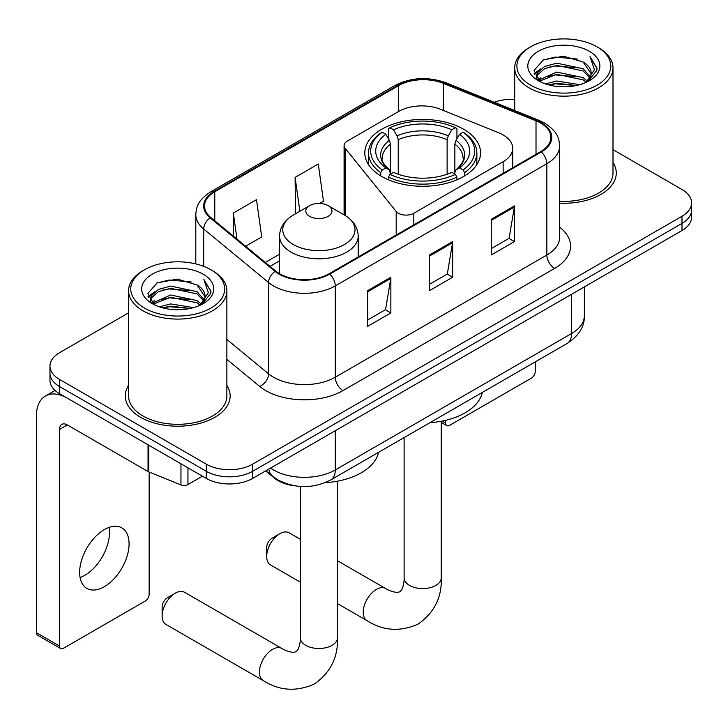 <?xml version="1.0" encoding="UTF-8"?>
<svg xmlns="http://www.w3.org/2000/svg" width="728" height="728" viewBox="0 0 728 728"><rect width="100%" height="100%" fill="white"/><g stroke="black" fill="none" stroke-linecap="round" stroke-linejoin="round"><path stroke-width="1.09" d="M503.13 134.944A32.76 18.919 0 0 0 498.762 132.824L440.622 109.318A32.76 18.919 0 0 0 398.662 111.439L347.283 141.105A10.92 6.306 0 0 0 344.089 145.564A10.92 6.306 0 0 0 345.108 148.221L396.196 211.475A10.92 6.306 0 0 0 413.813 213.268L503.13 161.698A32.76 18.919 0 0 0 512.73 148.321A32.76 18.919 0 0 0 503.13 134.944M463.609 129.229A57.885 33.415 0 0 0 400.527 121.986A57.885 33.415 0 0 0 364.801 152.862A57.885 33.415 0 0 0 381.754 176.485A57.885 33.415 0 0 0 444.835 183.729A57.885 33.415 0 0 0 480.562 152.862A57.885 33.415 0 0 0 463.609 129.229M295.186 485.858A32.76 18.919 180 0 1 274.456 478.123L265.684 470.889M128.574 312.849L59.569 352.689A32.76 18.919 0 0 0 49.968 366.066L49.968 380.334A32.76 18.919 0 0 0 59.569 393.712L206.297 478.423A32.76 18.919 0 0 0 252.634 478.423L682 230.53A32.76 18.919 0 0 0 691.6 217.153L691.6 210.019A32.76 18.919 0 0 1 682 223.396A32.76 18.919 0 0 0 691.6 210.019L691.6 202.885A32.76 18.919 0 0 0 682 189.507L612.994 149.668M49.968 366.066A32.76 18.919 0 0 0 59.569 379.443L206.297 464.155A32.76 18.919 0 0 0 252.634 464.155L252.634 471.289L682 223.396L252.634 471.289A32.76 18.919 0 0 1 206.297 471.289A32.76 18.919 0 0 0 252.634 471.289L252.634 478.423M59.569 379.443L59.569 386.577L206.297 471.289L59.569 386.577A32.76 18.919 0 0 1 49.968 373.2A32.76 18.919 0 0 0 59.569 386.577L59.569 393.712M128.574 385.412A52.425 30.267 0 0 0 125.298 395.941A52.425 30.267 0 0 0 140.659 417.344A52.425 30.267 0 0 0 197.779 423.905A52.425 30.267 0 0 0 230.148 395.941A52.425 30.267 0 0 0 226.872 385.412A52.425 30.267 0 0 1 230.148 395.941A52.425 30.267 0 0 1 197.779 423.905A52.425 30.267 0 0 1 140.659 417.344A52.425 30.267 0 0 1 125.298 395.941A52.425 30.267 0 0 1 128.574 385.412M540.686 123.078A34.944 20.175 180 0 1 550.914 137.337A34.944 20.175 180 0 1 540.686 151.606L329.083 273.774A34.944 20.175 180 0 1 275.748 271.08L210.865 217.581A34.944 20.175 180 0 1 204.541 206.006A34.944 20.175 180 0 1 214.778 191.746L398.598 85.613A34.944 20.175 180 0 1 443.352 83.356L536.017 120.812A34.944 20.175 180 0 1 540.686 123.078M541.295 122.713A35.818 20.684 0 0 0 536.518 120.402L443.853 82.937A35.818 20.684 0 0 0 397.979 85.258L214.159 191.382A35.818 20.684 0 0 0 210.146 217.872L275.029 271.371A35.818 20.684 0 0 0 329.702 274.128L541.295 151.97A35.818 20.684 0 0 0 541.295 122.713M367.695 290.627L367.695 326.299L390.863 312.922L390.863 277.25L367.695 290.627M367.695 319.965L385.54 309.664L390.772 278.442A8.736 5.041 -120 0 0 390.863 277.25M385.385 309.755L390.863 312.922M491.254 219.292L491.254 254.964L514.423 241.587L514.423 205.915L491.254 219.292M491.254 248.63L509.1 238.329L514.332 207.098A8.736 5.041 -120 0 0 514.423 205.915M508.945 238.42L514.423 241.587M429.474 254.964L429.474 290.627L452.643 277.25L452.643 241.587L429.474 254.964M429.474 284.302L447.32 274.001L452.552 242.77A8.736 5.041 -120 0 0 452.643 241.587M447.165 274.092L452.643 277.25M559.65 203.185A52.425 30.267 0 0 0 616.27 173.009A52.425 30.267 0 0 0 612.994 162.481A52.425 30.267 0 0 1 616.27 173.009A52.425 30.267 0 0 1 559.65 203.185M252.634 464.155L682 216.262A32.76 18.919 0 0 0 691.6 202.885M514.705 99.317A32.76 18.919 0 0 0 494.33 102.284M245.618 246.237L261.725 236.946L256.493 199.672L233.324 213.049L233.324 236.1M319.738 203.449L323.505 201.274L318.273 164.009L295.104 177.377L295.477 212.831M296.505 213.222L295.104 212.694M295.104 177.377L299.863 211.284M233.324 213.049L236.982 239.121M442.133 421.084L445.691 423.141A5.46 3.149 120 0 0 446.828 425.643A5.46 3.149 120 0 0 449.558 425.37L531.413 378.114A5.46 3.149 120 0 0 535.271 371.426L535.271 361.861M445.691 423.141L445.691 420.311M530.639 85.176A46.965 27.109 0 0 0 597.06 85.176A46.965 27.109 0 0 0 597.06 46.838A46.965 27.109 0 0 0 597.06 46.829L598.598 47.72A49.149 28.374 0 0 1 612.994 67.786A49.149 28.374 0 0 1 582.655 94.003A49.149 28.374 0 0 1 529.101 87.851A49.149 28.374 0 0 1 514.705 67.786A49.149 28.374 0 0 1 529.101 47.72L530.639 46.838A46.965 27.109 0 0 0 530.639 85.176M559.65 201.283A49.149 28.374 0 0 0 612.994 173.009L612.994 67.786M545.454 83.893L556.784 80.99L579.761 84.675M548.694 84.885L556.784 83.22L576.403 85.513M538.42 80.226L556.784 72.072L583.155 77.641L587.396 81.163M539.512 81.181L556.784 74.302L583.155 79.871L586.222 82.218M536.873 78.733L536.545 76.54L537.473 72.818L544.544 66.494L556.784 63.154L583.155 68.723L590.372 76.913M536.627 77.65L537.473 75.048L544.544 68.723L556.784 65.383L583.155 70.953L589.862 77.978M585.94 82.446A27.3 15.761 0 0 0 591.154 73.182A27.3 15.761 0 0 0 583.155 62.035L591.136 73.719M589.334 51.288A36.036 20.812 0 0 0 538.447 51.242A36.036 20.812 0 0 0 538.21 80.626A36.036 20.812 0 0 0 538.365 80.717A36.036 20.812 0 0 0 589.489 80.626A36.036 20.812 0 0 0 589.334 51.288M583.155 62.035L563.536 56.183L543.379 59.887L534.034 70.452L540.231 81.709M588.178 81.354L596.887 70.307L597.06 68.323L589.98 56.484L594.439 69.752L586.231 82.309M598.598 47.72L597.06 46.838A46.965 27.109 0 0 0 530.639 46.838M589.98 56.484L597.051 68.778M542.915 60.124L555.255 57.075L577.368 59.059M534.388 74.465L538.42 71.308M547.283 67.54L555.255 65.993L576.585 67.74M547.283 76.458L555.255 74.911L576.585 76.658M548.921 84.939L555.255 83.829L576.367 85.513M534.152 73.592L540.768 68.896M537.673 79.589L540.768 77.814M266.685 556.456L266.685 547.538A7.644 4.413 -60 0 1 272.09 538.174L279.816 533.715A18.564 10.72 120 0 0 266.685 556.456A18.564 10.72 120 0 0 270.534 564.955L300.327 582.154M380.708 175.876L380.708 172.627L382.264 169.952A51.988 30.012 0 0 1 382.264 132.196L385.84 134.261A46.965 27.109 0 0 0 385.84 167.886L389.371 169.897L390.508 174.11M390.508 172.39L390.508 144.153L389.371 140.34L385.84 134.261M388.434 138.739L388.434 128.629L389.99 127.737A51.988 30.012 0 0 1 455.373 127.737L451.806 129.802A46.965 27.109 0 0 0 393.557 129.802L397.088 135.881L398.234 139.694L398.234 174.219M447.129 174.219L447.129 139.694L448.275 135.881L451.806 129.802M429.902 422.704A60.069 34.68 0 0 0 482.309 392.438M388.434 177.086A54.172 31.277 0 0 0 456.929 177.086L455.373 174.411A51.988 30.012 0 0 1 389.99 174.411L388.434 177.086L388.434 179.798M456.929 179.798L456.929 177.086M382.264 132.196L380.708 133.088A54.172 31.277 0 0 0 368.514 152.862A54.172 31.277 0 0 0 380.708 172.627M455.373 127.737L456.929 128.629L456.929 138.739M389.99 174.411L393.557 172.345A46.965 27.109 0 0 0 451.806 172.345L455.373 174.411M385.84 167.886L382.264 169.952M393.557 129.802L389.99 127.737M389.371 140.34A42.006 24.252 0 0 0 389.371 169.897L389.562 170.024C383.601 164.255 381.163 160.333 382.273 158.267A40.413 23.332 0 0 1 390.508 144.153M464.655 172.627A54.172 31.277 0 0 0 476.849 152.862A54.172 31.277 0 0 0 464.655 133.088L463.099 132.196A51.988 30.012 0 0 1 463.099 169.952L464.655 172.627L464.655 175.876M463.099 169.952L459.523 167.886A46.965 27.109 0 0 0 459.523 134.261L463.099 132.196M459.523 134.261L455.992 140.34L454.854 144.153L454.854 172.39L455.992 169.897L459.523 167.886M454.854 144.153A40.413 23.332 0 0 1 463.09 158.267C464.191 160.351 461.761 164.264 455.801 170.024L455.992 169.897A42.006 24.252 0 0 0 455.992 140.34M454.854 174.11L454.854 172.39M300.327 539.275L289.098 532.796A18.564 10.72 120 0 0 279.816 533.715L272.09 538.174M162.126 615.934L162.126 607.015A7.644 4.413 -60 0 1 167.531 597.652L175.248 593.193A18.564 10.72 120 0 0 162.126 615.934A18.564 10.72 120 0 0 165.966 624.433L263.272 680.607A18.564 10.72 -60 0 1 260.424 665.729A18.564 10.72 -60 0 1 272.554 649.367A18.564 10.72 -60 0 1 281.836 648.448C282.874 649.376 289.99 652.597 294.085 652.243L296.032 651.697L297.488 650.277C299.836 646.91 300.609 639.139 300.327 637.774A18.564 10.72 180 0 0 305.76 645.354A18.564 10.72 180 0 0 332.023 645.354A18.564 10.72 180 0 0 337.455 637.774C338.247 656.993 330.63 672.354 314.605 683.856C296.633 691.982 279.525 690.899 263.272 680.607M309.627 216.343A13.104 7.562 0 0 0 328.155 216.343A13.104 7.562 0 0 0 328.155 205.651L344.426 215.042A36.118 20.848 0 0 1 344.426 244.535A36.118 20.848 0 0 1 293.348 244.535A36.118 20.848 0 0 1 293.348 215.042C284.457 220.329 279.861 227.345 279.57 236.09A39.321 22.695 0 0 0 291.091 252.143A39.321 22.695 0 0 0 333.934 257.066A39.321 22.695 0 0 0 358.203 236.09C357.912 227.345 353.326 220.329 344.426 215.042L328.155 205.651A13.104 7.562 0 0 0 309.627 205.651A13.104 7.562 0 0 0 309.627 216.343M325.116 482.691A60.069 34.68 0 0 0 378.524 452.361M281.836 648.448L184.53 592.274A18.564 10.72 120 0 0 175.248 593.193L167.531 597.652M109.027 527.427A34.944 20.175 -60 0 1 84.757 575.366A34.944 20.175 -60 0 1 80.089 577.541M104.359 586.677A34.944 20.175 120 0 0 127.191 555.883A34.944 20.175 120 0 0 121.831 527.882A34.944 20.175 120 0 0 104.359 529.611A34.944 20.175 120 0 0 81.527 560.405A34.944 20.175 120 0 0 86.887 588.415A34.944 20.175 120 0 0 104.359 586.677M187.951 467.831L187.951 484.557L202.439 476.194M148.039 444.79L67.294 398.171A43.689 25.225 -120 0 0 45.445 396.005A43.689 25.225 -120 0 0 36.4 416.007L36.4 632.696L59.569 646.073L59.569 429.384A10.92 6.306 60 0 1 61.825 424.379A10.92 6.306 60 0 1 67.294 424.925L148.039 471.544L148.039 444.79A5.46 3.149 0 0 0 148.767 445.145M59.569 646.073A5.46 3.149 120 0 0 60.697 648.566L37.528 635.189A5.46 3.149 -60 0 1 36.4 632.696M60.697 648.566A5.46 3.149 120 0 0 63.427 648.302L145.291 601.037A5.46 3.149 120 0 0 149.149 594.348L149.149 472.044M187.951 484.557A5.46 3.149 180 0 1 180.963 484.912L148.767 471.899A5.46 3.149 180 0 1 148.039 471.544M144.517 308.108A46.965 27.109 0 0 0 210.929 308.108A46.965 27.109 0 0 0 210.929 269.76L212.476 270.652A49.149 28.374 0 0 1 226.872 290.718A49.149 28.374 0 0 1 196.533 316.935A49.149 28.374 0 0 1 142.97 310.783A49.149 28.374 0 0 1 128.574 290.718A49.149 28.374 0 0 1 142.97 270.652L144.517 269.76A46.965 27.109 0 0 0 144.517 308.108M128.574 290.718L128.574 395.941A49.149 28.374 0 0 0 142.97 416.007A49.149 28.374 0 0 0 196.533 422.158A49.149 28.374 0 0 0 226.872 395.941L226.872 290.718M159.323 306.825L170.652 303.922L193.63 307.607M162.572 307.808L170.652 306.151L190.272 308.435M152.288 303.157L170.652 295.004L197.033 300.573L201.274 304.086M153.39 304.113L170.652 297.233L197.033 302.803L200.1 305.15M150.742 301.665L150.423 299.472L151.351 295.75L158.413 289.425L170.652 286.086L197.033 291.655L204.249 299.845M150.505 300.582L151.351 297.979L158.413 291.655L170.652 288.315L197.033 293.885L203.731 300.91M199.818 305.369A27.3 15.761 0 0 0 205.023 296.114A27.3 15.761 0 0 0 197.033 284.966L205.014 296.651M203.203 274.219A36.036 20.812 0 0 0 152.316 274.174A36.036 20.812 0 0 0 152.079 303.558A36.036 20.812 0 0 0 152.234 303.649A36.036 20.812 0 0 0 203.367 303.558A36.036 20.812 0 0 0 203.203 274.219M197.033 284.966L177.414 279.115L157.257 282.819L147.902 293.375L154.108 304.641M202.056 304.286L210.756 293.238L210.938 291.255L203.849 279.416L208.317 292.683L200.1 305.241M212.476 270.652L210.929 269.76A46.965 27.109 0 0 0 144.517 269.76M203.849 279.416L210.929 291.701M156.784 283.046L169.124 280.007L191.246 281.991M148.257 297.397L152.288 294.239M161.161 290.463L169.124 288.925L190.454 290.672M161.161 299.381L169.124 297.834L190.454 299.59M162.79 307.871L169.124 306.752L190.245 308.445M148.03 296.524L154.645 291.819M151.542 302.52L154.645 300.737M274.456 477.65L274.456 478.123M345.108 148.221L345.108 215.442M396.196 211.475L396.196 235.026M413.813 213.268L413.813 224.861M503.13 161.698L503.13 173.291M270.543 468.077A43.689 25.225 0 0 0 273.482 469.951A43.689 25.225 0 0 0 335.262 469.951L571.571 333.524A43.689 25.225 0 0 0 584.366 315.688C584.684 326.526 578.915 335.808 567.048 343.516L330.74 479.952A21.84 12.613 60 0 0 335.262 469.951L335.262 430.721M571.571 294.285L571.571 333.524A21.84 12.613 60 0 1 567.048 343.516M268.778 469.105A21.84 14.606 129.5 0 0 272.581 476.203L265.947 470.734M682 230.53L682 216.262M206.297 478.423L206.297 464.155M559.65 227.218A54.609 31.522 180 0 1 554.581 268.423L342.988 390.59A10.92 6.306 60 0 1 335.262 377.213L546.855 255.046A43.689 25.225 0 0 0 559.65 237.219L559.65 145.9A43.689 25.225 180 0 1 546.855 163.736A10.92 6.306 -120 0 0 541.295 151.97M342.988 390.59A54.609 31.522 180 0 1 265.756 390.59A54.609 31.522 180 0 1 259.641 386.377L226.872 359.359M275.029 271.371A10.92 7.307 129.5 0 0 268.587 282.537L268.587 373.846A43.689 25.225 0 0 0 273.482 377.213A43.689 25.225 0 0 0 335.262 377.213L335.262 285.904A43.689 25.225 180 0 1 268.587 282.537L203.703 229.038A43.689 25.225 180 0 1 195.805 214.569L195.805 263.909M559.65 145.9C558.949 138.393 558.258 132.15 544.599 123.068L538.856 120.284A10.92 5.114 112 0 0 536.518 120.402M538.856 120.284L446.2 82.819C428.1 76.422 410.938 77.35 394.685 85.613A10.92 6.306 60 0 1 397.979 85.258M214.159 191.382A10.92 6.306 -120 0 0 210.865 191.737C197.616 200.418 196.414 206.961 195.805 214.569M210.146 217.872A10.92 7.307 129.5 0 0 203.703 229.038L203.703 266.348M446.2 82.819A10.92 5.114 112 0 0 443.853 82.937M329.702 274.128A10.92 6.306 60 0 1 335.262 285.904L546.855 163.736L546.855 255.046A10.92 6.306 60 0 0 554.581 268.423M226.872 339.448L268.587 373.846A10.92 7.307 -50.5 0 1 259.641 386.377M214.778 191.746L214.778 220.812M536.017 120.812L536.017 154.3M443.352 83.356L443.352 110.428M398.598 85.613L398.598 111.475M279.57 254.209L265.283 262.453M429.474 256.092L452.552 242.77M491.254 220.42L514.332 207.098M367.695 291.755L390.772 278.442M441.25 421.257L441.25 577.85A18.564 10.72 180 0 1 435.808 585.43A18.564 10.72 180 0 1 409.555 585.43A18.564 10.72 180 0 1 404.113 577.85C404.395 579.215 403.631 586.986 401.274 590.353L399.827 591.773L397.879 592.319C393.784 592.674 386.659 589.452 385.631 588.524L337.455 560.715M441.25 577.85C442.042 597.069 434.425 612.43 418.391 623.932C400.427 632.059 383.319 630.976 367.067 620.684A18.564 10.72 -60 0 1 364.218 605.805A18.564 10.72 -60 0 1 376.349 589.443A18.564 10.72 -60 0 1 385.631 588.524M447.129 139.694A40.413 23.332 0 0 0 398.234 139.694M448.275 135.881A42.006 24.252 0 0 0 397.088 135.881M59.569 429.384L67.294 424.925M148.767 445.208L148.767 471.899M180.963 484.912L180.963 463.8M344.089 145.564L344.089 214.842M512.73 148.321L512.73 167.749M330.74 479.952C313.158 488.788 295.586 488.788 278.005 479.952L272.581 476.203M584.366 315.688L584.366 286.896M394.685 85.613L210.865 191.737M279.57 260.851L270.024 266.366M446.828 425.643L441.25 422.422M536.545 78.351L536.545 76.54M514.705 110.52L514.705 67.786M367.067 620.684L337.455 603.594M368.514 164.637L368.514 152.862M476.849 164.637L476.849 152.862M404.113 437.592L404.113 577.85M337.455 481.181L337.455 637.774M358.203 256.957L358.203 236.09M279.57 273.728L279.57 236.09M309.627 205.651L293.348 215.042M300.327 486.431L300.327 637.774M45.445 396.005L55.055 390.454M150.423 301.283L150.423 299.472"/></g></svg>
